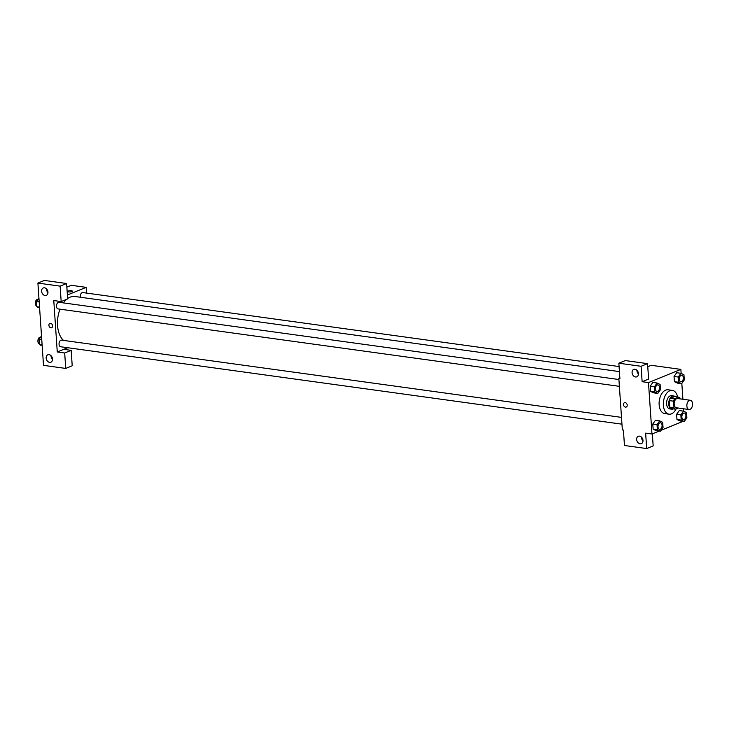 <?xml version="1.0" encoding="UTF-8"?>
<svg xmlns="http://www.w3.org/2000/svg" width="729" height="729" viewBox="0 0 729 729"><rect width="100%" height="100%" fill="white"/><g stroke="black" fill="none" stroke-linecap="round" stroke-linejoin="round"><path stroke-width="1.09" d="M690.008 409.406A4.675 2.807 -82.1 0 1 689.069 409.534A4.675 2.807 -82.1 0 1 686.928 404.522A4.675 2.807 -82.1 0 1 690.345 400.276A4.675 2.807 -82.1 0 1 692.55 404.513A4.675 2.807 -82.1 0 1 690.008 409.406M689.069 409.534L676.366 407.784A4.675 2.807 -82.1 0 1 674.225 402.772A4.675 2.807 -82.1 0 1 677.642 398.526L690.345 400.276M680.039 398.854L680.02 398.535A6.342 3.809 -82.1 0 0 678.735 397.168L674.58 398.863A6.342 3.809 -82.1 0 0 673.541 401.178L673.997 407.775A6.342 3.809 -82.1 0 0 675.282 409.142L678.043 408.021M673.541 401.178L669.313 400.595L669.76 407.192L673.997 407.775M669.76 407.192A6.342 3.809 -82.1 0 0 671.044 408.559L675.282 409.142M669.313 400.595A6.342 3.809 -82.1 0 1 670.343 398.28L674.58 398.863M678.735 397.168L674.498 396.585L670.343 398.28M675.136 396.667A6.679 4.01 97.9 0 0 673.687 395.956A6.679 4.01 97.9 0 0 668.73 404.221A6.679 4.01 97.9 0 0 671.865 409.188A6.679 4.01 97.9 0 0 673.45 408.896M671.865 409.188L669.741 408.896A6.679 4.01 -82.1 0 1 666.607 403.93A6.679 4.01 -82.1 0 1 671.573 395.665L673.687 395.956M676.175 408.778A12.019 7.208 -82.1 0 1 671.445 413.853A12.019 7.208 -82.1 0 1 669.012 414.181A12.019 7.208 -82.1 0 1 663.518 401.296A12.019 7.208 -82.1 0 1 672.302 390.38A12.019 7.208 -82.1 0 1 677.633 397.013M669.012 414.181L664.784 413.598A12.019 7.208 -82.1 0 1 659.28 400.713A12.019 7.208 -82.1 0 1 668.065 389.796L672.302 390.38M681.141 373.403L680.868 369.384L648.482 382.588L651.981 434.01L659.153 431.085M661.057 430.31L682.982 421.371M683.72 411.247L683.547 408.778M682.9 399.255L681.825 383.436M659.672 420.87L655.444 420.287L652.783 424.032L653.138 429.226L656.155 430.675L660.383 431.258L663.044 427.504L662.688 422.31L659.672 420.87L657.02 424.615L657.376 429.818L660.383 431.258M657.093 383.017L652.865 382.433L650.204 386.188L650.56 391.382L653.576 392.822L657.804 393.414L660.465 389.66L660.11 384.465L657.093 383.017L654.442 386.771L654.797 391.965L657.804 393.414M680.932 373.303L676.694 372.719L674.043 376.474L674.398 381.668L677.405 383.108L681.642 383.7L684.294 379.946L683.939 374.752L680.932 373.303L678.271 377.057L678.626 382.251L681.642 383.7M683.51 411.156L679.273 410.564L676.621 414.318L676.977 419.512L679.984 420.961L684.221 421.544L686.873 417.79L686.518 412.596L683.51 411.156L680.85 414.901L681.205 420.104L684.221 421.544M647.552 363.643L641.083 366.286L618.857 363.215L625.336 360.573L647.552 363.643L648.61 379.071L642.131 381.714L648.482 382.588M647.762 366.714L651.234 365.302L680.868 369.384M637.474 370.906L636.982 371.107M619.869 378.078L618.848 378.497L619.905 378.643L618.857 363.215M636.927 370.277A4.01 3.025 -112.2 0 0 638.44 373.986M635.515 376.975A4.01 3.025 -112.2 0 0 636.763 376.829A4.01 3.025 -112.2 0 0 638.057 371.981A4.01 3.025 -112.2 0 0 633.747 369.412A4.01 3.025 -112.2 0 0 632.198 373.476A4.01 3.025 -112.2 0 0 635.515 376.975M642.131 381.714L641.083 366.286M618.848 378.497L622.356 429.919L623.413 430.064L624.461 445.492L646.687 448.563L653.166 445.92L652.346 433.864M646.687 448.563L645.639 433.135L651.981 434.01M641.484 437.127A4.01 3.025 -112.2 0 0 642.996 440.835M640.08 443.824A4.01 3.025 -112.2 0 0 641.329 443.679A4.01 3.025 -112.2 0 0 642.614 438.831A4.01 3.025 -112.2 0 0 638.303 436.261A4.01 3.025 -112.2 0 0 636.763 440.334A4.01 3.025 -112.2 0 0 640.08 443.824M624.48 402.7A2.333 1.768 -112.2 0 0 623.514 404.613A2.333 1.768 67.8 0 1 624.48 402.7A2.333 1.768 67.8 0 1 626.995 404.203A2.333 1.768 67.8 0 1 626.238 407.028A2.333 1.768 67.8 0 1 623.505 404.613A2.333 1.768 -112.2 0 0 626.247 407.028M63.514 340.407A23.392 14.033 -82.1 0 1 60.033 309.178M63.396 302.899A23.392 14.033 -82.1 0 1 66.612 299.355M67.633 298.562A23.392 14.033 -82.1 0 1 74.914 296.493L619.431 371.599M619.386 386.334L58.056 308.905A3.335 2.005 -82.1 0 1 56.525 305.323A3.335 2.005 -82.1 0 1 58.967 302.289L618.921 379.527M621.965 424.178L60.635 346.749A3.335 2.005 -82.1 0 1 59.104 343.168A3.335 2.005 -82.1 0 1 61.546 340.133L621.5 417.38M80.381 297.241A3.335 2.005 -82.1 0 1 82.796 292.575L619.085 366.55M57.272 351.97L53.773 300.548L61.181 301.569L60.124 286.142L37.908 283.08L43.512 365.357L65.738 368.427L64.681 353L57.272 351.97L67.697 347.724M86.541 293.094L86.159 287.354L67.387 294.999M49.882 323.439A2.333 1.768 -112.2 0 0 48.989 325.817A2.333 1.768 -112.2 0 0 50.921 327.859A2.333 1.768 67.8 0 1 48.989 325.817A2.333 1.768 67.8 0 1 49.882 323.439A2.333 1.768 67.8 0 1 52.406 324.943A2.333 1.768 67.8 0 1 51.65 327.768A2.333 1.768 67.8 0 1 50.921 327.859A2.333 1.768 -112.2 0 0 51.65 327.768M45.043 295.527A4.01 3.025 67.8 0 1 41.726 292.028A4.01 3.025 67.8 0 1 43.266 287.964A4.01 3.025 67.8 0 1 47.585 290.525A4.01 3.025 67.8 0 1 46.291 295.382A4.01 3.025 67.8 0 1 45.043 295.527M49.599 362.377A4.01 3.025 67.8 0 1 46.282 358.878A4.01 3.025 67.8 0 1 47.822 354.813A4.01 3.025 67.8 0 1 52.142 357.374A4.01 3.025 67.8 0 1 50.848 362.231A4.01 3.025 67.8 0 1 49.599 362.377M46.456 288.83A4.01 3.025 -112.2 0 0 47.959 292.529M51.012 355.679A4.01 3.025 -112.2 0 0 52.524 359.388M63.751 349.337L71.16 350.357L72.217 365.785L65.738 368.427M71.16 350.357L64.681 353M61.181 301.569L67.651 298.936L66.603 283.508L44.378 280.437L37.908 283.08M66.603 283.508L60.124 286.142M86.159 287.354L71.342 285.312L66.849 287.135M72.39 291.153A2.333 0.611 -3.9 0 0 71.478 290.743A2.333 0.611 176.1 0 1 72.39 291.153A2.333 0.611 176.1 0 1 70.102 291.928A2.333 0.611 176.1 0 1 67.733 291.472A2.333 0.611 176.1 0 1 69.009 290.835A2.333 0.611 176.1 0 1 71.478 290.734A2.333 0.611 -3.9 0 0 69.009 290.835A2.333 0.611 -3.9 0 0 67.733 291.472M41.507 335.878L39.029 339.377L39.384 344.571L42.191 345.911M39.029 339.377L41.772 339.75M39.384 344.571L42.118 344.945M39.33 343.806A3.335 2.005 -82.1 0 1 37.954 340.133A3.335 2.005 -82.1 0 1 40.377 337.217L40.542 337.245M38.919 298.033L36.45 301.524L36.805 306.718L39.612 308.066M36.45 301.524L39.184 301.906M36.805 306.718L39.539 307.1M36.751 305.961A3.335 2.005 -82.1 0 1 35.375 302.289A3.335 2.005 -82.1 0 1 37.799 299.373L37.963 299.391M683.41 419.658L683.428 419.658A3.335 2.005 -82.1 0 1 683.41 419.658A3.335 2.005 -82.1 0 1 681.879 416.077A3.335 2.005 -82.1 0 1 684.321 413.042A3.335 2.005 -82.1 0 1 684.331 413.042A3.335 2.005 -82.1 0 1 685.916 416.068A3.335 2.005 -82.1 0 1 684.103 419.567A3.335 2.005 -82.1 0 1 683.428 419.658A3.335 2.005 -82.1 0 1 681.897 416.077A3.335 2.005 -82.1 0 1 684.34 413.042L684.321 413.042M679.273 410.564L676.621 414.318L680.85 414.901M676.621 414.318L676.977 419.512L681.205 420.104M676.977 419.512L679.984 420.961M680.831 381.805L680.85 381.814A3.335 2.005 -82.1 0 1 680.831 381.805A3.335 2.005 -82.1 0 1 679.3 378.223A3.335 2.005 -82.1 0 1 681.743 375.189A3.335 2.005 -82.1 0 1 681.752 375.198A3.335 2.005 -82.1 0 1 683.337 378.223A3.335 2.005 -82.1 0 1 681.524 381.714A3.335 2.005 -82.1 0 1 680.85 381.814A3.335 2.005 -82.1 0 1 679.319 378.233A3.335 2.005 -82.1 0 1 681.761 375.198L681.761 375.198M676.694 372.719L674.043 376.474L678.271 377.057M674.043 376.474L674.398 381.668L678.626 382.251M674.398 381.668L677.405 383.108M659.59 429.372L659.572 429.372A3.335 2.005 -82.1 0 1 659.572 429.372A3.335 2.005 -82.1 0 1 658.05 425.791A3.335 2.005 -82.1 0 1 660.483 422.756A3.335 2.005 -82.1 0 1 660.492 422.756L660.501 422.756A3.335 2.005 -82.1 0 1 662.078 425.782A3.335 2.005 -82.1 0 1 660.264 429.281A3.335 2.005 -82.1 0 1 659.59 429.372A3.335 2.005 -82.1 0 1 658.059 425.791A3.335 2.005 -82.1 0 1 660.501 422.756M655.444 420.287L652.783 424.032L657.02 424.615M652.783 424.032L653.138 429.226L657.376 429.818M653.138 429.226L656.155 430.675M656.993 391.519L657.011 391.528A3.335 2.005 -82.1 0 1 656.993 391.519A3.335 2.005 -82.1 0 1 655.462 387.937A3.335 2.005 -82.1 0 1 657.904 384.912A3.335 2.005 -82.1 0 1 657.913 384.912A3.335 2.005 -82.1 0 1 659.499 387.937A3.335 2.005 -82.1 0 1 657.686 391.427A3.335 2.005 -82.1 0 1 657.011 391.528A3.335 2.005 -82.1 0 1 655.48 387.946A3.335 2.005 -82.1 0 1 657.923 384.912L657.923 384.912M652.865 382.433L650.204 386.188L654.442 386.771M650.204 386.188L650.56 391.382L654.797 391.965M650.56 391.382L653.576 392.822"/></g></svg>
